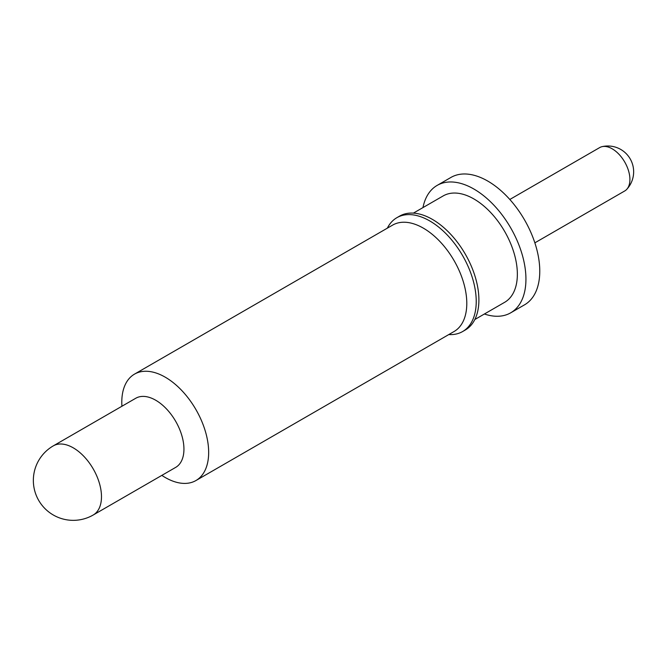 <?xml version="1.0" encoding="UTF-8"?>
<svg xmlns="http://www.w3.org/2000/svg" width="667" height="667" viewBox="0 0 667 667"><rect width="100%" height="100%" fill="white"/><g stroke="black" fill="none" stroke-linecap="round" stroke-linejoin="round"><path stroke-width="1" d="M93.222 514.999L175.671 467.392A39.912 23.045 -120 0 0 183.942 449.116A39.912 23.045 -120 0 0 166.517 408.954A39.912 23.045 -120 0 0 135.76 398.257L53.31 445.864A39.912 39.912 0 0 0 33.35 480.432A39.912 39.912 0 0 0 93.222 514.999A39.912 23.045 -120 0 0 101.484 496.723A39.912 23.045 -120 0 0 73.262 447.84A39.912 23.045 -120 0 0 53.31 445.864M161.831 475.379A61.431 35.468 -120 0 0 195.94 480.54A61.431 35.468 -120 0 0 208.663 452.418A61.431 35.468 -120 0 0 181.849 390.587A61.431 35.468 -120 0 0 134.509 374.129A61.431 35.468 -120 0 0 121.786 402.251A61.431 35.468 -120 0 0 121.919 406.253M195.94 480.54L454.069 331.516A61.431 35.468 -120 0 0 466.792 303.393A61.431 35.468 -120 0 0 439.97 241.562A61.431 35.468 -120 0 0 392.63 225.104L134.509 374.129M448.749 334.584L449.65 334.609A65.741 37.952 -120 0 0 462.615 331.549A65.741 37.952 -120 0 0 476.23 301.451A65.741 37.952 -120 0 0 447.54 235.293A65.741 37.952 -120 0 0 396.882 217.684A65.741 37.952 -120 0 0 387.744 227.38L387.31 228.172M462.615 331.549L465.283 330.007A65.741 37.952 -120 0 0 478.898 299.917A65.741 37.952 -120 0 0 450.2 233.758A65.741 37.952 -120 0 0 399.541 216.141L396.882 217.684M474.829 319.526L504.636 302.318A61.431 35.468 -120 0 0 517.359 274.195A61.431 35.468 -120 0 0 490.537 212.373A61.431 35.468 -120 0 0 443.196 195.915L413.39 213.115M484.4 313.999A73.562 42.471 -120 0 0 510.697 312.823L524.529 304.836A73.562 42.471 -120 0 0 539.77 271.161A73.562 42.471 -120 0 0 507.654 197.124A73.562 42.471 -120 0 0 450.967 177.422L437.135 185.409A73.562 42.471 -120 0 0 422.961 207.595M510.697 312.823A73.562 42.471 -120 0 0 525.938 279.148A73.562 42.471 -120 0 0 493.822 205.111A73.562 42.471 -120 0 0 437.135 185.409M534.859 242.846L624.729 190.962A25.046 14.457 -120 0 0 626.713 189.378A25.046 14.457 -120 0 0 629.915 179.498A25.046 14.457 -120 0 0 620.385 155.853A25.046 14.457 -120 0 0 602.051 146.657A25.046 14.457 -120 0 0 599.691 147.582L509.813 199.475M626.713 189.378A25.788 25.788 0 0 0 602.051 146.657"/></g></svg>

